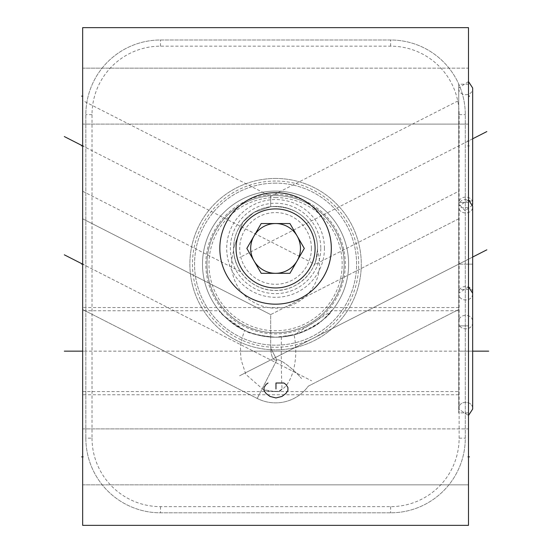 <?xml version="1.0" encoding="UTF-8"?>
<svg xmlns="http://www.w3.org/2000/svg" width="553" height="553" viewBox="0 0 553 553"><rect width="100%" height="100%" fill="white"/><g stroke="black" fill="none" stroke-linecap="round" stroke-linejoin="round"><path stroke-width="0.41" stroke-dasharray="2.77 2.07" d="M92.019 438.156A68.482 68.482 0 0 0 160.501 506.638L390.639 506.638A68.482 68.482 0 0 0 459.121 438.156L459.121 114.651A68.482 68.482 0 0 0 390.639 46.162L160.501 46.162A68.482 68.482 0 0 0 92.019 114.651L92.019 438.156L85.846 438.156A74.655 74.655 0 0 0 160.501 512.811L390.639 512.811A74.655 74.655 0 0 0 465.294 438.156L465.294 114.651A74.655 74.655 0 0 0 390.639 39.996L160.501 39.996A74.655 74.655 0 0 0 85.846 114.651L85.846 438.156A74.655 74.655 0 0 0 160.501 512.811L390.639 512.811A74.655 74.655 0 0 0 465.294 438.156L465.294 114.651A74.655 74.655 0 0 0 390.639 39.996L160.501 39.996A74.655 74.655 0 0 0 85.846 114.651L85.846 438.156M275.574 178.453A85.701 85.701 0 0 0 189.866 264.154A85.701 85.701 0 0 0 275.574 349.862A85.701 85.701 0 0 0 361.275 264.154A85.701 85.701 0 0 0 275.574 178.453A85.701 85.701 0 0 0 189.866 264.154A85.701 85.701 0 0 0 275.574 349.862A85.701 85.701 0 0 0 361.275 264.154A85.701 85.701 0 0 0 275.574 178.453M275.574 181.038A83.116 83.116 0 0 0 192.458 264.154A83.116 83.116 0 0 0 275.574 347.27A83.116 83.116 0 0 0 358.69 264.154A83.116 83.116 0 0 0 275.574 181.038M275.574 183.133A81.028 81.028 0 0 0 194.545 264.154A81.028 81.028 0 0 0 275.574 345.183A81.028 81.028 0 0 0 356.595 264.154A81.028 81.028 0 0 0 275.574 183.133A81.028 81.028 0 0 1 356.595 264.154A81.028 81.028 0 0 1 275.574 345.183A81.028 81.028 0 0 1 194.545 264.154A81.028 81.028 0 0 1 275.574 183.133M281.353 336.991L281.277 351.155C281.283 368.132 281.539 380.734 282.058 388.959L279.908 391.337L273.403 391.337A40.41 20.205 90 0 0 275.574 391.565A40.41 20.205 90 0 0 295.779 351.155A40.41 20.205 -90 0 0 294.058 334.841C332.899 320.733 334.793 303.721 330.196 312.673C324.21 316.779 319.71 330.798 281.353 336.991L275.574 337.219A73.065 73.065 0 0 1 202.509 264.154A73.065 73.065 0 0 1 275.574 191.096A73.065 73.065 0 0 1 348.632 264.154A73.065 73.065 0 0 1 275.574 337.219A73.065 73.065 0 0 0 348.632 264.154A73.065 73.065 0 0 0 275.574 191.096A73.065 73.065 0 0 0 202.509 264.154A73.065 73.065 0 0 0 275.574 337.219L294.058 334.841L331.855 310.745L458.727 310.745M472.663 351.155L458.644 351.155L472.663 351.155L458.727 351.155L458.727 310.745L458.727 391.565L458.727 351.155L458.727 391.565L458.727 351.155L472.663 351.155L240.569 351.155M458.727 289.44L458.727 412.87L458.727 289.44L458.727 412.87L468.481 412.87L468.481 289.44L458.727 289.44L458.727 412.87L468.481 412.87L468.481 289.44L468.481 412.87L468.481 289.44L458.727 289.44M468.481 525.35L468.481 27.65L82.66 27.65L82.66 525.35L468.481 525.35M468.481 68.164L468.481 124.107L468.481 68.164L468.481 124.107L468.481 68.164L281.74 68.164L468.481 68.164M468.481 428.893L468.481 484.836L468.481 428.893L468.481 484.836L468.481 428.893L281.74 428.893L468.481 428.893M468.481 202.439L468.481 325.869L468.481 202.439L468.481 325.869L468.481 202.439L458.727 202.439L458.727 325.869L458.727 202.439L458.727 325.869L468.481 325.869L458.727 325.869L458.727 202.439L468.481 202.439M468.481 84.187L468.481 207.617L468.481 84.187L458.727 84.187L458.727 207.617L458.727 84.187M82.66 96.132L82.66 124.107L82.66 68.164L82.66 124.107L82.66 96.132L83.648 96.132L82.66 96.132M82.66 456.868L82.66 428.893L82.66 484.836L82.66 428.893L82.66 484.836L82.66 456.868L83.648 456.868L82.66 456.868M83.648 351.155L82.66 351.155L82.66 307.558L82.66 394.752L82.66 310.745L82.66 351.155L82.66 310.745L82.66 351.155L311.581 351.155M82.66 218.801L82.66 309.514L82.66 218.801L82.66 309.514L82.66 218.801L270.687 314.602L270.687 347.885C271.157 356.858 273.203 360.881 276.839 359.962C279.541 358.247 292.8 368.395 301.544 378.515L301.316 378.266C292.489 368.104 279.541 358.309 276.839 359.962C273.237 360.95 271.191 356.927 270.687 347.885L270.687 314.602L270.687 347.885C271.15 356.851 273.203 360.874 276.839 359.962C279.548 358.254 292.772 368.367 301.537 378.508L301.309 378.259C292.461 368.077 279.548 358.323 276.839 359.962C273.237 360.943 271.184 356.92 270.687 347.885L270.687 314.602L458.727 218.794L458.727 309.507L458.727 218.794L270.687 314.602L82.66 218.801M82.66 100.549L82.66 191.262L82.66 100.549L270.687 196.35L270.687 206.711C301.551 205.011 317.747 227.553 317.574 248.428A42.007 42.007 0 0 1 317.505 250.848C316.821 273.486 295.178 291.922 274.205 290.415C254.083 290.484 234.313 272.401 233.636 250.848A42.007 42.007 0 0 1 275.574 206.421A42.007 42.007 0 0 1 317.574 248.428C316.157 259.703 315.037 265.184 314.222 264.88C315.037 265.184 316.157 259.703 317.574 248.428C317.747 227.553 301.551 205.011 270.687 206.711L253.993 212.387L242.774 222.188L233.566 248.428A42.007 42.007 0 0 0 275.574 290.436A42.007 42.007 0 0 0 317.574 248.428A42.007 42.007 0 0 0 275.574 206.421A42.007 42.007 0 0 0 233.566 248.428C233.58 263.007 241.806 273.555 240.631 271.751C241.806 273.555 233.58 263.007 233.566 248.428L242.774 222.188L253.993 212.387L270.687 206.711L270.687 196.35L458.727 100.542L458.727 191.255L314.222 264.88M275.574 197.566A66.595 66.595 0 0 1 342.162 264.154A66.595 66.595 0 0 1 275.574 330.749A66.595 66.595 0 0 1 208.979 264.154A66.595 66.595 0 0 1 275.574 197.566M233.636 250.848A43.998 43.998 0 0 0 275.574 308.152A43.998 43.998 0 0 0 317.505 250.848M275.574 195.575A68.586 68.586 0 0 1 344.153 264.154A68.586 68.586 0 0 1 275.574 332.74A68.586 68.586 0 0 1 206.988 264.154A68.586 68.586 0 0 1 275.574 195.575A68.586 68.586 0 0 1 344.153 264.154A68.586 68.586 0 0 1 275.574 332.74A68.586 68.586 0 0 1 206.988 264.154A68.586 68.586 0 0 1 275.574 195.575A68.586 68.586 0 0 0 206.988 264.154A68.586 68.586 0 0 0 275.574 332.74A68.586 68.586 0 0 0 344.153 264.154A68.586 68.586 0 0 0 275.574 195.575M273.403 391.337L263.318 389.665L245.795 374.326L241.073 359.657L240.417 351.155C241.295 348.183 238.246 348.881 244.64 330.348C247.848 333.272 258.161 335.567 275.574 337.219C237.14 334.51 228.147 318.5 222.327 314.187C217.412 305.913 214.619 312.625 244.64 330.348L224.297 316.205L219.285 310.745L82.66 310.745M82.66 191.262L240.631 271.751M458.727 191.255L458.727 100.542M468.481 207.617L458.727 207.617M468.481 124.107L281.74 124.107L468.481 124.107M468.481 484.836L281.74 484.836L468.481 484.836M458.727 307.558L458.727 394.752L458.727 307.558L82.66 307.558M458.727 394.752L82.66 394.752M82.66 309.514L257.221 398.457A40.41 40.41 0 0 0 308.304 386.153L458.727 309.507L458.727 218.794L458.727 309.507L308.304 386.153A40.41 40.41 0 0 1 257.221 398.457L82.66 309.514M468.481 286.834L458.727 293.221L458.727 409.089C458.292 400.095 473.091 400.095 472.663 409.089C473.091 400.095 458.292 400.095 458.727 409.089L468.481 415.476L458.727 409.089L458.727 293.221C458.292 302.214 473.091 302.214 472.663 293.221C473.091 284.235 458.292 284.235 458.727 293.221L458.727 409.089L458.727 293.221C458.292 302.214 473.091 302.214 472.663 293.221M468.481 199.84L458.727 206.228L458.727 322.088C458.292 313.102 473.091 313.102 472.663 322.088C473.091 331.081 458.292 331.081 458.727 322.088C458.292 313.102 473.091 313.102 472.663 322.088C473.091 331.081 458.292 331.081 458.727 322.088L458.727 206.228C458.292 215.214 473.091 215.214 472.663 206.228C473.091 197.234 458.292 197.234 458.727 206.228L458.727 322.088L458.727 206.228C458.292 215.214 473.091 215.214 472.663 206.228M468.481 81.588L458.727 87.968L458.727 203.836C458.292 194.85 473.091 194.85 472.663 203.836M472.559 205.032L465.094 210.776L458.727 203.836L458.727 87.968C458.292 96.962 473.091 96.962 472.663 87.968M297.12 235.986A24.885 24.885 0 0 0 254.021 235.986L246.838 248.428L261.203 273.313L289.938 273.313L304.302 248.428L289.938 223.543L261.203 223.543L254.021 235.986M324.445 248.428A48.871 48.871 0 0 0 275.574 199.557A48.871 48.871 0 0 0 226.695 248.428A48.871 48.871 0 0 0 275.574 297.307A48.871 48.871 0 0 0 324.445 248.428M320.781 248.428A45.208 45.208 0 0 1 275.574 293.636A45.208 45.208 0 0 1 230.359 248.428A45.208 45.208 0 0 1 275.574 203.221A45.208 45.208 0 0 1 320.781 248.428M311.422 248.428A35.855 35.855 0 0 0 275.574 212.58A35.855 35.855 0 0 0 239.719 248.428A35.855 35.855 0 0 0 275.574 284.283A35.855 35.855 0 0 0 311.422 248.428M83.648 264.154L82.66 264.154L311.581 380.796L82.66 264.154L83.662 264.154M83.662 145.902L82.66 145.902L311.581 262.544M83.662 351.155L82.66 351.155M231.97 27.65L221.732 27.65M249.603 27.65L235.384 27.65M226.854 27.65L228.562 27.65M289.309 27.65L313.198 27.65L289.309 27.65M350.961 27.65L360.065 27.65L350.961 27.65M365.754 27.65L341.865 27.65L365.754 27.65M443.99 27.65L455.935 27.65M468.481 96.132L469.483 96.132M467.479 456.868L468.481 456.868L467.479 456.868M467.479 351.155L469.483 351.155L467.479 351.155M472.663 257.048L239.56 375.819L472.663 257.048M467.465 264.154L469.497 264.154L467.465 264.154M467.465 140.925L469.497 140.925M472.663 138.796L239.56 257.567M467.465 145.902L469.497 145.902M472.663 264.154L458.644 264.154L472.663 264.154M160.501 506.638L160.501 512.811M92.019 114.651L85.846 114.651M160.501 46.162L160.501 39.996M390.639 46.162L390.639 39.996M459.121 114.651L465.294 114.651M459.121 438.156L465.294 438.156M390.639 506.638L390.639 512.811M275.574 194.407A69.747 69.747 0 0 1 345.321 264.154A69.747 69.747 0 0 1 275.574 333.908A69.747 69.747 0 0 1 205.82 264.154A69.747 69.747 0 0 1 275.574 194.407M282.058 388.959A40.41 18.346 90 0 1 275.574 391.565A40.41 18.346 90 0 1 273.659 391.351M276.839 359.962L257.221 398.457L276.839 359.962L257.221 398.457L276.839 359.962L270.687 347.885L276.839 359.962M263.318 389.665A40.41 40.41 0 0 0 279.908 391.337M82.66 391.565L458.727 391.565M82.66 68.164L281.74 68.164L82.66 68.164M82.66 124.107L281.74 124.107L82.66 124.107M82.66 428.893L281.74 428.893L82.66 428.893M82.66 484.836L281.74 484.836L82.66 484.836"/><path stroke-width="0.83" d="M468.481 525.35L468.481 27.65L82.66 27.65L82.66 525.35L468.481 525.35M219.831 248.428A55.742 55.742 0 0 1 275.574 192.686A55.742 55.742 0 0 1 331.316 248.428A55.742 55.742 0 0 1 275.574 304.171A55.742 55.742 0 0 1 219.831 248.428M472.663 293.221L472.663 409.089L472.663 293.221L472.663 409.089L472.663 293.221L468.481 286.834M472.663 409.089L468.481 415.476L472.663 409.089M472.663 206.228L472.663 322.088L472.663 206.228L472.663 322.088L472.663 206.228L468.481 199.84M472.663 87.968L472.663 203.836L472.663 87.968L468.481 81.588M472.663 203.836L472.559 205.032M297.12 235.986A24.885 24.885 0 0 1 300.459 248.428A24.885 24.885 0 0 0 254.021 235.986A24.885 24.885 0 0 0 275.574 273.313A24.885 24.885 0 0 0 300.459 248.428A24.885 24.885 0 0 1 275.574 273.313A24.885 24.885 0 0 1 254.021 235.986M304.302 248.428L289.938 223.543L261.203 223.543L246.838 248.428L261.203 273.313L289.938 273.313L304.302 248.428M315.086 248.428A39.519 39.519 0 0 0 275.574 208.91A39.519 39.519 0 0 0 236.055 248.428A39.519 39.519 0 0 0 275.574 287.947A39.519 39.519 0 0 0 315.086 248.428M82.66 96.132L81.678 96.132L82.66 96.132M82.66 456.868L81.678 456.868L82.66 456.868M82.66 351.155L64.314 351.155M82.66 264.154L81.678 264.154L82.66 264.154L64.314 254.809L82.66 264.154M64.314 136.556L82.66 145.902L81.657 145.902M468.481 456.868L469.483 456.868L468.481 456.868M468.481 96.132L469.483 96.132M486.827 249.832L472.663 257.048L486.827 249.832M486.827 131.579L472.663 138.796M488.686 351.155L472.663 351.155M268.005 383.008L266.014 384.501L264.023 387.487L264.023 390.473L266.014 393.46L269.995 396.446L275.968 397.939L281.94 396.446L285.922 393.46L287.913 390.473L287.913 387.487L285.922 384.501L283.931 383.008L275.968 383.008L275.968 388.98"/></g></svg>
